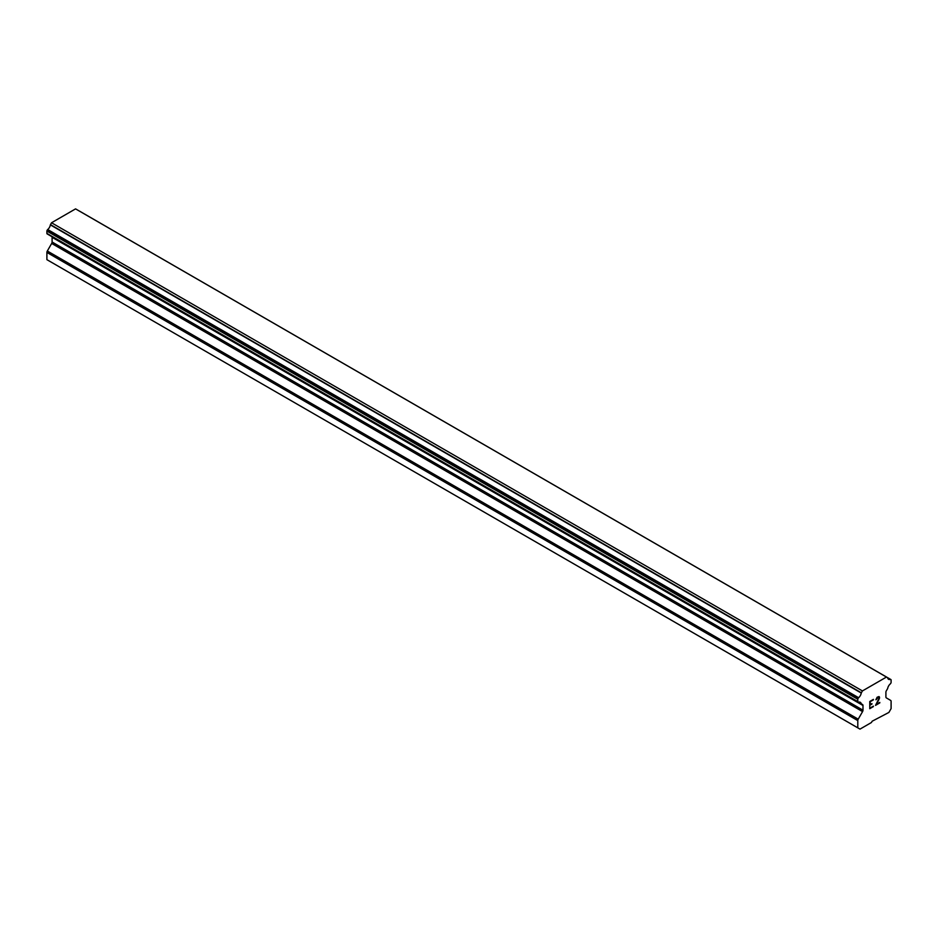 <?xml version="1.0" encoding="UTF-8"?>
<svg xmlns="http://www.w3.org/2000/svg" width="938" height="938" viewBox="0 0 938 938"><rect width="100%" height="100%" fill="white"/><g stroke="black" fill="none" stroke-linecap="round" stroke-linejoin="round"><path stroke-width="1.41" d="M870.183 701.73L870.183 704.614L870.183 701.718L873.384 699.865L870.183 701.73M870.183 704.614L871.93 703.606M871.941 704.086L870.183 705.095L871.93 704.075M870.183 707.979L873.384 706.126M869.772 708.682L873.384 706.595L869.772 708.694L869.772 701.483L873.384 699.396M875.893 699.771L877.112 697.251L878.918 696.559L879.527 697.262L879.211 696.723M879.527 697.978L879.223 698.833L879.516 697.966M879.223 698.833L878.343 700.698L879.211 698.833M878.343 700.698L876.397 704.391L878.331 700.698M876.397 704.391L879.797 702.421M875.529 705.364L879.797 702.89L875.517 705.376L879.094 698.165L878.273 697.063L876.315 699.537L876.584 698.341L878.824 697.063M861.225 703.723L858.575 702.199A4.913 2.837 -60 0 1 860.287 702.292A4.913 2.837 -60 0 1 861.225 703.723A1.02 0.586 -60 0 0 861.506 703.934L862.561 704.544A2.052 1.184 -60 0 1 862.983 705.482L862.983 710.183A2.052 1.184 -60 0 1 862.561 711.602L858.211 719.176A2.052 1.184 -60 0 0 857.801 720.595L857.801 727.829L859.994 729.119L871.402 722.53L872.164 721.216L888.896 712.434L891.1 708.6L891.1 701.366A2.052 1.184 -60 0 0 890.678 700.428L886.328 697.884A2.052 1.184 -60 0 1 885.906 696.946L885.906 692.244A2.052 1.184 -60 0 1 886.328 690.814L887.395 688.984A1.02 0.586 -60 0 0 887.676 688.457A4.913 2.837 -60 0 1 890.314 683.884A1.02 0.586 -60 0 0 890.666 683.45L890.889 683.075A1.02 0.586 -60 0 0 891.1 682.36L891.1 680.015A1.02 0.586 -60 0 0 890.889 679.546L79.753 211.249A1.02 0.586 120 0 0 79.601 211.214M858.575 702.199A1.02 0.586 -60 0 1 858.223 702.175L858.012 702.058A1.02 0.586 -60 0 1 857.801 701.589L857.801 699.244A1.02 0.586 -60 0 1 858.012 698.529L858.247 698.118A1.02 0.586 -60 0 1 858.598 697.708A4.913 2.837 -60 0 0 861.248 693.041L862.432 690.931L886.469 677.048L887.641 677.799A4.913 2.837 -60 0 0 888.603 679.311A4.913 2.837 -60 0 0 890.303 679.405A1.02 0.586 -60 0 1 890.654 679.417M51.953 236.681A2.052 1.184 -60 0 1 52.094 237.314L52.094 242.016A2.052 1.184 -60 0 1 51.672 243.434L47.322 251.009A2.052 1.184 120 0 0 46.9 252.428L46.9 259.662L859.994 729.119M47.334 234.019L858.223 702.175L47.334 234.019M886.469 677.048L75.568 208.881L51.531 222.763L50.359 224.874A4.913 2.837 -60 0 1 47.697 229.54A1.02 0.586 120 0 0 47.346 229.951L47.111 230.373A1.02 0.586 120 0 0 46.9 231.076L46.9 233.421A1.02 0.586 120 0 0 47.111 233.89L858.012 702.058M890.303 679.405L887.665 677.893M862.432 690.931L51.531 222.763M861.354 692.795L50.453 224.628M861.248 693.041L50.359 224.874M858.598 697.708L47.697 229.54M858.247 698.118L47.346 229.951M861.26 703.793L858.528 702.21L861.365 703.887M857.801 727.829L46.9 259.662M858.012 698.529L47.111 230.373M857.801 699.244L46.9 231.076M857.801 701.589L46.9 233.421M862.983 705.482L52.094 237.314M862.983 710.183L52.094 242.016M862.561 711.602L51.672 243.434M858.211 719.176L47.322 251.009M857.801 720.595L46.9 252.428"/></g></svg>
